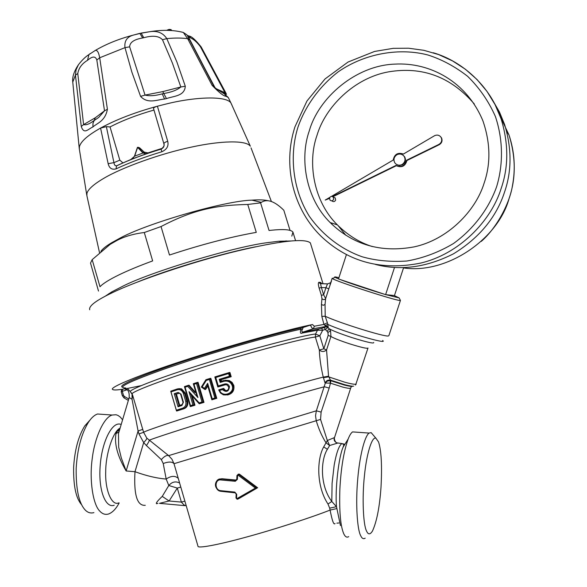 <?xml version="1.0" encoding="UTF-8"?>
<svg xmlns="http://www.w3.org/2000/svg" width="587" height="587" viewBox="0 0 587 587"><rect width="100%" height="100%" fill="white"/><g stroke="black" fill="none" stroke-linecap="round" stroke-linejoin="round"><path stroke-width="0.88" d="M268.237 200.776C264.532 199.815 259.102 199.602 251.933 200.152C225.679 200.571 145.319 223.684 118.515 238.953L111.868 242.614C106.386 245.85 102.732 248.741 100.898 251.302M290.022 230.361L283.815 210.249C274.694 201.224 267.202 198.597 261.347 202.361L260.584 202.867L247.758 204.467C213.778 205.134 191.567 210.652 161.036 226.545L144.292 232.525C133.931 233.773 124.928 236.348 117.29 240.266L110.151 244.361L92.166 259.659L90.523 263.086L98.499 291.064M108.837 293.661L110.341 293.654M284.842 241.646L286.096 240.831M291.805 236.135L292.935 232.122C291.064 229.429 283.103 228.886 269.051 230.493L260.584 202.867M247.758 204.467L256.277 232.371C230.375 236.965 201.444 244.515 169.482 255.029L161.036 226.545M92.166 259.659L99.995 286.735C102.974 283.528 109.431 279.515 119.359 274.687C128.384 270.343 139.479 265.75 152.657 260.907L144.292 232.525M290.668 240.993L278.847 241.235L268.215 242.548C235.431 246.393 151.028 271.737 122.727 286.251L111.809 291.871L105.058 296.318M167.713 141.306C168.858 145.936 166.913 149.414 161.865 151.754C144.622 156.942 129.345 162.65 116.035 168.887C111.904 169.981 109.285 168.249 108.155 163.685L100.575 128.069C116.138 119.601 135.083 112.315 157.404 106.203L167.713 141.306C165.13 142.091 163.861 142.957 163.912 143.888C164.455 146.214 163.524 147.953 161.117 149.098L163.524 147.183M99.482 252.535L86.898 195.757L86.949 193.277C88.145 189.205 93.803 184.201 103.921 178.265C121.714 167.633 160.464 153.567 191.56 147.073C220.969 140.638 246.269 140.066 250.333 146.214L230.992 103.092C226.883 95.74 195.809 96.591 166.246 103.98L157.404 106.203C154.814 106.995 153.515 107.759 153.523 108.5L163.912 143.888C164.646 145.297 163.714 147.051 161.124 149.142L161.117 149.098C144.483 154.095 129.742 159.613 116.901 165.659L118.427 164.998M161.865 151.754L161.124 149.142C144.395 154.161 129.536 159.737 116.549 165.886L115.089 165.519L114.223 164.03L106.357 126.638L100.575 128.069C87.749 135.296 80.698 141.533 79.399 146.779L79.326 149.061L86.766 195.06M144.197 152.092L139.625 147.814L138.04 147.264L143.155 152.635L144.197 152.092L147.975 152.899L161.52 148.548M127.9 160.794L131.73 159.128M116.035 168.887L116.549 165.886M108.155 163.685L114.032 162.614L119.821 160.148L122.947 162.885L116.842 165.681M131.048 159.473L134.65 156.149L137.607 147.388L143.008 153.009L146.016 153.816L147.975 152.899M134.518 156.135L134.797 155.738M130.82 159.569L134.65 156.149L143.008 153.009L146.486 153.699L130.82 159.569M142.744 152.759L143.389 152.869M106.357 126.638L110.04 126.946L119.821 160.148M134.658 155.738L137.409 147.425L138.04 147.264L137.453 147.396M110.04 126.946C122.404 120.518 137.05 114.883 153.97 110.048M331.435 281.144L328.808 288.819L325.917 287.703L327.539 283.866M400.297 300.155L399.96 300.478C395.22 300.559 335.933 281.334 332.477 278.612L332.132 278.341L329.96 285.033L330.584 282.743L327.509 283.917L320.531 283.66L321.382 287.535L319.13 288.1L321.375 295.349L323.628 294.777L321.382 287.535L325.917 287.703L323.628 294.777L325.638 298.592L325.051 304.484L325.213 316.268L327.942 324.494L327.972 327.458L329.153 328.705L327.142 331.384L325.301 329.432L327.972 327.458L325.924 326.908L321.61 328.397L322.652 330.283L325.301 329.432L324.259 327.546M319.13 288.1C318.147 284.578 318.088 282.633 318.961 282.259L320.531 283.66L327.517 283.866M321.375 295.349L321.947 298.592C323.283 299.986 324.516 299.986 325.638 298.592L328.808 288.819M321.72 283.704L320.744 282.472L321.309 283.345L319.717 283.294L320.663 283.616M314.361 326.225L312.475 324.545L310.435 325.11L311.8 327.788L313.385 328.735L314.361 326.225L323.951 324.42L321.823 316.4L321.449 304.528L321.947 298.592M321.823 316.4L325.213 316.268C338.978 322.791 384.28 336.938 388.308 335.991L388.895 335.603L400.422 300.471M179.351 393.063L176.408 394.038L179.739 405.39M332.132 278.341L333.174 278.245M394.163 295.51L399.167 297.939L385.93 294.674M383.957 294.094C369.135 289.707 347.643 282.501 340.115 279.522M338.53 278.898L334.972 277.306C334.003 276.668 335.316 276.8 338.919 277.702M382.607 340.482C389.254 345.024 344.686 332.095 327.942 324.494L324.838 325.403L323.951 324.42L327.23 322.828M176.408 394.038L179.681 393.143L180.73 394.347L183.078 402.344L182.153 404.582L178.83 405.683L182.117 404.597M179.079 405.602L175.689 394.163M312.475 324.545C286.713 329.711 226.875 346.374 183.68 360.579C139.779 374.8 108.822 387.625 112.631 389.438C113.357 390.216 116.923 390.12 123.314 389.152M125.024 388.873L126.41 388.638M127.548 388.433L141.203 385.637M323.026 283.748L310.347 242.879C304.66 238.073 280.014 240.846 236.414 251.199C191.626 262.022 136.727 280.894 113.13 292.326C96.341 300.192 88.542 306.003 89.723 309.76M321.661 283.704L321.206 283.147L321.918 283.712M324.838 325.403L328.302 326.9M175.594 394.178L174.244 393.708L178.11 392.417L179.189 393.048M178.11 392.417L181.067 394.229L183.415 402.227L181.948 405.485L178.066 406.754L178.83 405.683M181.948 405.485L183.085 402.359M327.142 331.384L327.92 332.469L330.569 330.797L329.153 328.705C332.704 330.797 340.291 333.754 351.914 337.584C367.022 342.287 374.279 343.909 373.692 342.456M321.61 328.397L302.76 332.154L313.385 328.735L326.313 326.387L325.924 326.908M330.569 330.797L330.936 336.498C334.12 338.325 340.35 340.768 349.632 343.828C361.196 347.438 367.323 348.839 367.998 348.032M378.564 441.982C381.374 450.765 382.174 466.056 380.963 487.848C379.569 507.271 376.744 521.66 372.481 531.022C370.133 534.764 368.159 534.772 366.552 531.044C363.243 525.123 361.966 497.893 364.454 475.595C366.391 455.167 371.754 436.28 375.885 438.173L378.564 441.982M365.187 538.176C363.419 539.292 361.908 538.44 360.653 535.623C357.234 529.481 355.509 503.507 357.696 479.44C359.486 457.633 364.204 436.904 369.047 433.067L371.145 432.634L373.574 435.466M352.574 386.356C351.415 386.576 348.693 386.151 344.408 385.065L330.782 380.743L330.481 380.141C327.972 379.745 326.167 380.699 325.059 383.003L323.254 377.118L328.544 376.201L326.555 349.955L323.819 348.795L319.343 350.035C321.808 351.973 324.215 351.951 326.555 349.955L330.936 336.498L328.184 335.368L323.819 348.795L319.82 335.823L315.557 334.018L315.344 337.041L319.82 335.823L322.652 330.283L317.486 330.224L318.58 329.248M302.444 329.417L300.764 329.212C300.104 332.712 300.471 334.01 301.865 333.108L302.76 332.154L301.659 331.061L303.2 327.451L310.435 325.11M348.707 536.621C347.24 537.604 345.868 537.156 344.584 535.285L343.887 534.053C340.504 526.561 339.169 511.519 339.88 488.927C340.966 468.272 343.711 451.66 348.12 439.091L343.19 446.993C338.728 456.51 334.964 489.052 336.476 506.684L336.901 508.555L330.099 510.081L329.667 508.151L336.476 506.684L331.794 501.474L328.001 504.035C316.151 486.234 316.855 458.873 323.701 446.912L327.385 449.282L329.667 445.504L337.187 443.229L337.752 443.009L336.967 442.869C334.619 441.886 333.709 440.162 334.238 437.675L327.333 440.507L326.02 442.818L329.63 445.496L327.333 440.507L320.553 419.419L321.118 412.103L316.349 410.805L325.374 382.922L327.01 381.286L329.571 380.567L330.019 380.589L330.305 383.157L325.059 383.003M330.019 380.589L330.782 380.743L330.466 383.186L342.911 387.134C346.829 388.124 349.324 388.513 350.388 388.301L351.261 386.987M348.12 439.091C349.625 435.29 351.107 432.898 352.552 431.907L355.825 432.142M340.453 525.6L336.901 508.555M238.234 475.287L255.404 488.068L257.018 488.098L237.823 499.119L236.554 498.099L236.708 494.349L234.815 492.097L220.595 490.651C214.446 490.174 214.644 478.97 220.873 479.961L235.284 481.281L237.397 479.352L237.581 475.595L238.887 474.545L256.981 488.105M163.223 463.51C168.638 461.514 172.233 461.58 174.001 463.701L171.969 459.247L168.66 455.622C166.73 454.969 164.294 456.29 161.344 459.606L163.223 463.51L166.172 479.043C156.89 478.332 146.493 475.881 134.981 471.706L143.69 442.591L146.412 445.57C148.35 442.745 149.281 440.991 149.215 440.309C150.536 439.215 184.773 428.099 223.75 416.205C262.44 404.333 310.413 390.318 324.413 386.752L329.182 388.058L330.466 383.186M328.544 376.201L330.481 380.141L344.987 384.756C349.551 385.916 352.449 386.378 353.675 386.143M176.614 410.137L182.733 408.141L183.401 408.838C186.453 407.488 187.627 404.927 186.908 401.141L184.553 393.136L180.847 388.968L177.538 388.873L170.78 391.162L176.496 410.907L184.179 408.684C187.194 407.341 188.339 404.781 187.627 401.002L185.756 401.464L183.401 393.459C182.153 390.384 180.136 389.152 177.34 389.768L177.443 388.924L181.596 388.851L178.712 388.645M177.494 388.895L170.766 391.177M199.184 402.887L199.257 403.775L203.249 402.521L201.979 402.007L199.184 402.887L189.014 391.639L192.91 404.876L194.972 405.221L192.279 396.078M199.132 403.636L190.907 394.545L189.014 391.639M192.91 404.876L190.504 405.646L190.357 406.586L194.224 405.368M190.504 405.646L185.081 387.215L184.443 386.657L188.045 385.417M185.081 387.215L187.759 386.341L188.346 385.321L194.928 392.652M193.38 383.876L196.506 394.625L197.929 397.56L194.018 384.316L196.513 383.516L197.313 382.431L203.256 402.521L203.983 402.374L199.264 403.775M197.041 382.519L193.299 383.729L194.018 384.316M207.776 386.019L205.677 389.386L204.936 389.511L204.474 388.381L207.651 383.34L207.549 385.248L211.87 399.681M204.936 389.511L207.372 385.608M205.89 379.782L201.334 387.06L202.214 386.855L204.474 388.381M216.075 398.529L211.892 399.82L216.075 398.529L214.871 397.986L209.368 379.466L210.095 378.402L205.898 379.73L206.242 380.442L202.214 386.855M211.892 399.82L212.237 398.808L214.871 397.986M223.728 380.523L223.823 381.323C227.8 380.479 230.588 381.902 232.188 385.593L232.261 385.85C234.734 393.415 222.451 397.891 219.633 390.436L218.716 389.878M223.654 380.53L229.4 381.073L231.616 382.863L233.046 385.637C233.399 392.542 230.17 395.601 223.346 394.816L220.47 392.967L218.753 390.01L220.441 392.974L223.324 394.809M219.633 390.436L222.378 389.599L222.987 388.565L218.687 389.885L222.935 388.587L224.777 390.575C227.529 390.898 228.849 389.695 228.739 386.965L229.385 386.444C228.468 384.324 226.883 383.509 224.623 383.993L218.254 385.945L217.814 386.987L225.65 384.698L224.931 384.815L224.623 383.993M228.732 386.943L226.868 384.852L224.931 384.815L217.828 386.994L214.827 376.942L229.209 372.554L214.827 376.942M218.254 385.945L215.745 377.492L214.827 376.949M215.745 377.492L228.592 373.567L229.165 372.576M228.592 373.567L229.392 376.238L230.486 376.825L220.345 379.884L220.8 381.418L220.169 382.438L223.823 381.323M229.392 376.238L219.245 379.327L220.345 379.884M220.91 381.381L223.53 380.567M220.844 381.389L223.647 380.545L229.29 380.559L225.115 380.237M132.603 395.117L143.617 432.333L138.936 433.918L143.69 442.591C145.84 440.367 146.889 438.878 146.823 438.129L143.617 432.333C144.013 431.196 179.497 419.331 220.352 406.835C259.535 394.743 308.072 380.765 323.254 377.118C320.906 367.242 319.599 358.217 319.343 350.035L315.344 337.041C303.516 338.222 250.73 352.171 208.583 365.474C165.497 378.769 129.184 392.571 132.266 394.053L130.402 391.734C128.201 390.113 156.296 378.967 193.989 366.919L207.512 362.634C250.165 349.155 303.611 335.111 315.557 334.018L317.486 330.224L301.865 333.108M125.845 387.992C115.808 387.97 129.683 381.286 167.471 367.932L189.74 360.491C226.465 348.487 276.704 334.377 300.764 329.212L301.043 328.067L303.2 327.451M121.296 391.756L122.309 391.316L122.36 389.452L125.016 388.579M126.388 389.68L125.134 389.034M334.238 437.675L334.509 437.594C333.783 438.614 335.515 443.002 336.96 442.862M337.129 442.914L337.752 443.009M327.385 449.282C320.627 459.834 319.702 485.493 331.794 501.474L332.088 483.343L334.164 465.22C336.329 453.098 338.875 445.878 341.81 443.567L336.953 442.862M335.03 523.56C333.798 525.27 332.154 520.779 330.099 510.081C311.426 517.477 273.05 529.907 244.786 537.509C217.96 544.846 197.283 548.757 197.973 546.159L174.001 463.701L320.553 419.419M220.829 491.312L220.719 491.297C213.763 490.431 214.262 477.877 221.277 478.999L220.873 479.961M219.215 479.219L221.967 478.728L235.556 480.349L236.81 479.249M236.979 475.683L236.781 479.219L236.957 475.47L238.351 474.303L236.957 475.47L237.581 475.595M239.026 474.039L238.351 474.303L238.887 474.545L239.562 474.274L239.026 474.039L238.073 474.296M257.018 488.098L238.483 498.811L237.141 499.258L236.033 497.989M236.165 494.401L235.996 497.945L236.179 494.166L234.815 492.097M234.969 492.809L220.961 491.326L220.595 490.651M220.719 491.297L220.719 491.297C211.672 487.687 215.899 478.288 221.27 478.999L234.866 480.291L234.595 481.223M323.371 377.668L328.639 376.869L345.427 382.401C350.938 383.854 354.416 384.456 355.869 384.192L367.939 348.216M176.672 411.032L184.179 408.684M187.627 401.002L185.272 393.019L181.596 388.851M190.401 406.586L194.972 405.221M195.919 392.82L189.08 385.211L188.346 385.321M203.983 402.374L198.054 382.328L197.313 382.431M216.786 398.39L210.821 378.299L210.095 378.402M229.29 380.567L232.063 382.364L233.831 385.505C234.558 390.553 232.452 393.723 227.507 395.007M226.707 390.597L225.525 390.443L223.698 388.44L222.987 388.565M230.486 376.825L231.205 376.722L229.928 372.452L229.209 372.554M231.205 376.722L220.404 379.892M221.534 381.19L221.116 379.789M301.036 328.067C273.006 333.908 204.43 353.77 166.789 367.036C133.154 378.85 118.339 385.564 122.331 387.193M122.434 395.711L123.453 395.278L124.319 396.408L124.143 397.971L128.362 400.415M130.402 391.734L132.559 394.992M323.701 446.912L326.02 442.818C321.992 436.457 318.726 429.097 316.239 420.74L315.535 415.706L316.349 410.805L168.66 455.622L146.823 438.129M186.248 505.884L183.892 504.879L181.376 502.098L184.861 501.137M328.001 504.035L329.667 508.151M221.967 478.728L236.231 480.071L235.284 481.281M257.678 487.797L239.562 474.274M179.6 483.057L179.182 482.785C175.337 481.061 171.874 481.971 168.792 485.515L177.303 488.083L180.774 487.093M132.691 395.455L132.031 399.255L132.06 394.339M142.766 429.383L138.084 430.975L132.031 399.255L129.206 397.56M184.788 505.634L159.451 503.345L169.115 500.997L162.239 496.389C157.404 501.019 155.526 503.47 156.612 503.734L157.896 503.367M178.221 478.332C175.109 475.514 171.096 475.749 166.172 479.043L168.792 485.515L162.239 496.389M146.412 445.57L161.344 459.606M119.088 431.555L118.479 433.58L118.684 447.221L121.333 458.007L126.139 470.972C117.517 456.209 114.149 443.728 116.028 433.514L117.341 431.122L119.374 430.587M138.936 433.918L138.084 430.975L126.139 470.972L134.981 471.706C133.711 494.826 137.138 506.031 145.268 505.312M81.534 504.6C75.965 498.304 73.331 485.816 73.639 467.142C74.718 449.958 78.416 436.229 84.726 425.964L89.914 420.167M93.913 512.627C90.633 513.5 87.749 512.634 85.254 510.044L85.027 509.802C78.819 502.949 75.877 489.081 76.185 468.199C77.374 448.945 81.476 433.617 88.483 422.192C91.418 417.768 94.434 415.046 97.537 414.004L103.539 414.429M119.176 502.934C115.984 508.892 112.433 512.583 108.536 514.007C105.322 514.938 102.431 513.999 99.863 511.196C93.017 504.805 89.136 480.041 92.262 458.403C94.646 437.961 103.796 417.276 112.168 415.031L116.035 414.738L117.972 415.413L120.342 417.115L122.588 419.8M168.007 30.37L169.856 29.812L171.301 29.996L171.602 30.517M168.909 29.475L167.2 30.098L168.961 29.431L168.909 30.392M222.378 92.614L224.263 93.106L224.726 92.174L200.402 46.711C197.034 42.249 193.798 39.336 190.694 37.95L188.178 36.651L189.638 39.835L215.011 87.668M225.914 93.091L216.258 88.769M190.694 37.95L189.418 36.123C191.89 36.599 195.823 40.232 201.209 47.011L225.738 92.731L226.494 94.338L223.023 92.717M143.778 37.729L142.67 37.972C134.144 39.38 129.8 42.337 129.654 46.835L145.048 95.094L162.753 91.609L180.847 86.979L172.365 62.978L162.496 39.747C158.923 35.91 152.686 35.235 143.778 37.729L141.166 33.166L133.917 34.949C127.144 36.621 124.173 40.855 124.987 47.635L131.818 71.966L140.579 96.371C147.741 104.303 157.617 99.577 164.58 99.027L166.459 98.616C173.422 95.982 184.634 96.371 185.294 86.23L176.9 62.002L166.789 38.61C163.083 32.938 157.499 30.619 150.045 31.661L140.946 33.121M140.579 96.371L145.048 95.094C149.67 96.202 155.394 95.791 162.217 93.861L163.78 93.516C171.47 92.232 177.164 90.053 180.847 86.979L185.294 86.23M200.402 46.711L201.363 47.276M189.418 36.123L187.275 35.455M142.67 37.972L139.882 33.444L150.037 31.661C162.577 29.673 173.671 29.937 183.327 32.454L187.671 38.691L212.134 85.394C219.311 92.768 223.955 96.385 226.09 96.246L228.321 97.567L224.498 93.949C221.82 92.394 212.986 87.081 213.595 85.819L212.134 85.394M189.638 39.835L187.671 38.691C181.992 37.869 175.029 37.839 166.789 38.61L162.496 39.747M87.507 60.329C81.938 63.638 78.695 68.055 77.778 73.58L83.596 124.613L95.343 117.73L104.515 110.833L96.826 59.999C95.49 55.985 92.386 56.095 87.507 60.329L88.908 54.613L90.237 53.549M79.267 148.606L72.766 82.121C72.113 77.176 74.013 71.372 78.467 64.695L76.097 69.736L75.452 75.077L81.263 126.469L83.596 124.613C86.003 125.244 89.107 124.165 92.907 121.377L98.689 117.429L104.515 110.833L107.406 109.255L99.702 57.775C98.645 52.126 97.119 49.712 95.131 50.541C106.32 43.944 119.249 38.749 133.917 34.949L139.655 33.4M129.654 46.835L124.987 47.635L99.702 57.775L96.826 59.999M77.778 73.58L75.452 75.077L72.766 82.121M81.263 126.469C84.095 135.025 88.336 128.802 92.9 126.975C96.752 123.292 105.212 121.384 107.406 109.255M93.744 121.406L93.685 120.878M333.57 197.225L335.214 197.907L335.661 200.072C334.707 201.745 333.497 202.045 332.022 200.967M329.549 197.966L330.011 200.16C331.501 201.246 332.719 200.945 333.673 199.264L333.225 197.085C331.736 195.977 330.51 196.271 329.549 197.966L325.205 200.079L329.865 197.342M332.44 196.542L395.939 165.446C401.325 167.735 404.869 166.004 406.564 160.244L406.93 160.515C405.243 166.26 401.706 167.992 396.328 165.703L332.866 196.77M406.564 160.244L438.797 144.461C441.512 142.824 442.334 140.557 441.255 137.666C439.678 135.201 437.484 134.526 434.673 135.641L403.401 154.051C397.832 152.202 394.427 154.205 393.195 160.06L331.45 196.403M396.489 164.448L399.417 165.49L402.388 164.815C405.434 162.716 406.182 160.046 404.634 156.795L403.078 155.188M329.446 198.443L325.205 200.079M406.93 160.515L439.113 144.762L438.797 144.461M439.113 144.762C441.828 143.125 442.649 140.865 441.571 137.974L440.507 136.595M396.981 154.689C393.921 156.905 393.202 159.62 394.816 162.834C396.783 165.233 399.182 165.805 402.014 164.558C405.03 162.408 405.778 159.73 404.26 156.516C402.308 154.029 399.879 153.42 396.981 154.689M394.523 267.415L385.615 294.645L338.501 278.986L346.425 254.575M403.629 267.577L394.457 295.54L385.615 294.645M309.312 130.784C318.565 97.831 355.627 65.546 394.589 64.122C430.286 62.017 466.797 81.857 482.925 120.878C490.453 142.868 490.849 163.619 484.128 183.129C475.441 211.445 447.389 239.731 414.209 246.863C381.073 253.019 353.044 244.911 330.143 222.539C305.856 198.722 299.326 158.791 309.312 130.784M474.311 103.987C450.933 76.846 422.288 66.14 388.381 71.885C354.232 78.012 325.337 106.944 317.002 135.348C307.243 162.672 313.634 201.642 337.378 224.894C347.966 235.336 359.596 242.556 372.268 246.547M375.467 264.451C400.591 270.959 426.639 267.393 453.604 253.753C479.366 237.845 496.345 217.278 504.549 192.066C511.842 171 511.842 148.445 504.556 124.4L499.5 112.124L492.911 100.634M271.407 201.546L251.031 147.88M228.321 97.567L231.982 105.154M320.744 282.472L318.961 282.259M321.449 304.528L323.298 305.277L325.051 304.484M255.675 246.782C223.287 253.026 168.939 269.176 137.784 281.907M178.066 406.754L174.244 393.708M183.415 402.227L183.034 402.366L180.693 394.376L179.681 393.143M325.954 326.82L327.986 327.355M327.92 332.469L328.184 335.368M182.733 408.141C185.367 406.974 186.38 404.751 185.756 401.464M177.34 389.768L171.25 391.815M187.759 386.341L197.929 397.56M196.513 383.516L201.979 402.007M207.651 383.34L212.237 398.808M209.368 379.466L206.242 380.442M219.245 379.327L220.169 382.438M222.378 389.599C226.369 392.681 228.732 391.712 229.466 386.701M336.865 523.142L338.897 522.98M344.877 444.286L341.81 443.567L343.909 444.52L343.19 446.993L346.939 440.984M255.404 488.068L237.155 498.502M170.854 391.478L176.474 410.665M183.401 393.459L185.272 393.019M191.149 394.816L194.253 405.36M190.283 406.329L184.538 386.804M188.236 385.366L184.472 386.584M201.363 387.06L204.658 389.306M216.045 398.529L210.073 378.417M233.831 385.505L232.261 385.85M223.735 388.572L222.825 388.733M228.659 386.701L229.385 386.444M217.828 386.884L214.886 376.993M229.143 372.598L230.405 376.803M233.758 385.248L232.188 385.593M126.733 389.893L122.309 391.316L123.453 395.278M329.182 388.058L321.118 412.103M234.866 480.291L237.397 479.352M237.126 499.258L235.996 497.945L236.554 498.099M235.101 492.816L236.708 494.349M177.303 488.083L181.376 502.098L169.115 500.997L177.303 488.083M124.319 396.408L128.78 398.991M116.028 433.514L118.875 432.054L118.486 433.573L129.162 397.707C129.661 389.32 126.3 389.973 126.396 388.565M117.341 431.122L120.012 428.444M120.115 428.099C112.917 431.379 105.616 454.382 105.711 471.75C104.978 490.527 111.934 506.236 118.699 502.89M114.216 505.238C105.513 508.577 98.286 490.138 100.157 466.159C101.749 442.209 111.677 422.391 119.968 424.085L121.201 424.452M170.714 29.541L168.961 29.431L169.496 29.387L170.039 30.429M171.477 30.106L170.949 29.57L171.455 30.502M166.459 98.616L162.753 91.609M213.683 85.944L189.542 39.681C185.954 33.73 189.278 36.482 183.32 32.454M220.749 91.66L224.513 93.957L226.09 96.246M162.217 93.861L164.58 99.027M92.9 126.975L92.988 123.285L95.343 117.73M504.556 124.4L501.159 118.992L495.068 104.618L486.961 91.359L477.018 79.509L465.469 69.295L452.562 60.931L438.584 54.562L423.843 50.306L408.625 48.222L393.261 48.332L374.572 51.443L348.04 62.039L325.022 78.951L306.972 100.993L295.012 126.689C282.266 165.519 293.074 210.095 322.432 237.537C349.324 262.257 382.02 270.783 420.534 263.108C458.895 254.178 491.003 221.35 501.144 188.53C508.636 166.877 508.643 143.698 501.159 118.992C490.336 85.709 461.441 60.843 433.279 52.764M496.573 186.857C489.052 207.937 474.311 228.453 453.494 243.517C438.731 252.3 423.227 258.126 406.96 261.002C390.935 262.081 376.04 260.687 362.267 256.812C342.272 249.776 323.151 235.93 309.276 216.199C292.15 188.618 289.464 154.381 297.895 127.364C304.851 107.172 318.477 87.199 338.119 71.9C365.635 52.757 400.415 47.708 427.952 55.009C441.718 59.39 454.91 66.463 467.531 76.237C479.256 87.639 488.545 101.059 495.399 116.497C503.426 140.469 503.118 165.475 496.573 186.857M500.205 116.299L508.995 134.988C515.929 157.477 515.98 178.565 509.156 198.267C498.414 238.718 447.228 274.43 403.511 267.921M332.22 224.594L331.134 222.862M338.134 225.665L345.868 235.299M110.151 244.361L111.868 242.614M251.933 200.152L261.347 202.361M295.562 240.619L292.935 232.122M163.883 143.786L153.523 108.5M146.046 153.809L131.576 159.216M144.916 152.62L143.815 153.2M131.635 159.18C131.811 159.539 132.757 158.534 134.474 156.157L137.409 147.425L139.596 147.799M146.016 153.816L143.844 153.214M109.85 293.896L111.809 291.871M282.076 242.013L278.847 241.235M332.477 278.605L334.972 277.306M400.451 300.456L399.167 297.939M371.145 432.634L375.885 438.173M352.552 431.907L369.047 433.067M176.496 410.907L170.751 391.287M190.907 394.545L199.162 403.709M184.45 386.679L190.291 406.527M193.299 383.751L196.506 394.625M197.239 382.467L193.299 383.729M205.89 379.745L201.334 387.06L204.856 389.46M205.898 379.73L210.043 378.432M211.863 399.806L207.549 385.248M228.622 386.708L228.703 386.965C228.791 390.017 227.485 391.221 224.77 390.568L225.525 390.443M228.622 386.701L226.868 384.852M121.193 391.749C121.597 389.915 121.986 389.152 122.36 389.452L124.987 388.609M121.201 391.756L122.338 395.711L124.011 397.898M356.192 384.052L355.428 385.035M334.517 437.572L350.681 388.154M127.291 388.278L130.475 391.778M118.868 432.069L119.227 431.093M88.483 422.192L84.726 425.964M97.537 414.004L112.168 415.031M187.767 35.682L214.534 87.147M92.907 121.377L98.689 117.429L92.907 121.377M95.131 50.541L88.908 54.613C85.621 56.653 82.136 60.013 78.46 64.702M335.214 197.907L333.225 197.085M404.26 156.516L404.634 156.795M330.143 222.539L337.378 224.894M481.223 241.426C498.025 226.751 509.861 201.686 512.326 186.417C515.709 168.851 514.594 151.703 508.995 134.988L506.625 131.275"/></g></svg>
